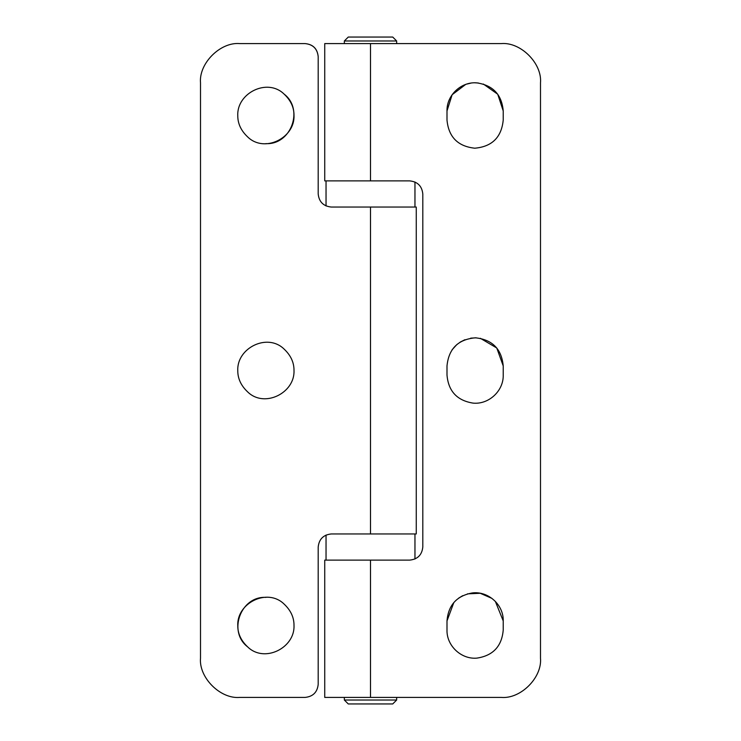 <?xml version="1.0" encoding="UTF-8"?>
<svg xmlns="http://www.w3.org/2000/svg" width="741" height="741" viewBox="0 0 741 741"><rect width="100%" height="100%" fill="white"/><g stroke="black" fill="none" stroke-linecap="round" stroke-linejoin="round"><path stroke-width="1.11" d="M396.657 43.589L396.657 40.977L392.73 37.05L348.27 37.05L344.343 40.977L344.343 43.589M396.657 40.977L344.343 40.977M344.343 697.411L344.343 700.023L348.27 703.95L392.73 703.95L396.657 700.023L396.657 697.411M344.343 700.023L396.657 700.023M501.268 43.589C520.673 41.839 542.245 63.411 540.495 82.816C542.245 63.411 520.673 41.839 501.268 43.589L324.734 43.589L324.734 180.887L370.5 180.887L370.5 43.589M540.495 658.184C542.245 677.589 520.673 699.161 501.268 697.411C520.673 699.161 542.245 677.589 540.495 658.184L540.495 82.816M483.373 84.057L497.73 94.227L503.222 110.928C501.796 94.653 492.997 85.298 476.833 82.872C461.235 81.473 446.554 95.274 446.999 110.928L452.13 94.737L465.654 84.455M466.737 84.094L470.767 83.159M475.157 82.816L478.371 83.011M503.222 375.076C503.676 390.868 488.754 404.725 473.045 403.113C457.067 400.548 448.388 391.192 446.999 375.076C448.388 391.192 457.067 400.548 473.045 403.113C488.754 404.725 503.676 390.868 503.222 375.076L503.222 365.924L496.766 347.992L480.353 338.304M452.103 349.771L456.928 344.482M460.078 342.166L464.959 339.702M470.711 338.155L476.13 337.831M495.349 601.396L503.222 620.912L503.222 630.072C501.796 646.347 492.997 655.702 476.833 658.128C461.235 659.527 446.554 645.726 446.999 630.072L446.999 620.912L453.835 602.544M458.577 598.182L462.708 595.681M467.478 593.856L480.224 593.272L491.913 598.376M370.5 180.887L409.727 180.887C417.618 181.721 421.972 186.084 422.805 193.966L422.805 547.034C421.972 554.916 417.618 559.279 409.727 560.113L324.734 560.113L324.734 697.411L501.268 697.411M446.999 620.912C448.305 605.11 456.752 595.783 472.36 592.939C488.273 590.892 503.704 604.869 503.222 620.912M446.999 375.076L446.999 365.924C448.713 348.687 458.197 339.313 475.453 337.813C492.348 339.637 501.611 349.011 503.222 365.924M446.999 110.928L446.999 120.088C448.611 137.002 457.873 146.375 474.768 148.2C492.024 146.69 501.509 137.326 503.222 120.088L503.222 110.928M247.633 646.865C240.973 640.604 237.694 633.472 237.778 625.487C236.768 603.007 267.482 587.622 284.146 604.11C290.796 610.38 294.084 617.512 294.001 625.487C295.011 647.977 264.296 663.362 247.633 646.865C227.617 631.619 240.769 595.977 265.889 597.376M247.633 391.878C240.973 385.607 237.694 378.484 237.778 370.5C236.768 348.011 267.482 332.626 284.146 349.122C290.796 355.393 294.084 362.516 294.001 370.5C295.011 392.989 264.296 408.374 247.633 391.878M247.633 136.89C240.973 130.62 237.694 123.488 237.778 115.513C236.768 93.023 267.482 77.638 284.146 94.135C290.796 100.396 294.084 107.528 294.001 115.513C295.011 137.993 264.296 153.378 247.633 136.89M284.146 94.135C304.162 109.381 291.009 145.023 265.889 143.624M239.732 697.411C220.327 699.161 198.755 677.589 200.505 658.184C198.755 677.589 220.327 699.161 239.732 697.411L305.116 697.411C313.008 696.577 317.361 692.224 318.195 684.332L318.195 547.034L318.195 684.332C317.361 692.224 313.008 696.577 305.116 697.411M200.505 82.816C198.755 63.411 220.327 41.839 239.732 43.589C220.327 41.839 198.755 63.411 200.505 82.816L200.505 658.184M239.732 43.589L305.116 43.589C313.063 44.367 317.417 48.721 318.195 56.668L318.195 193.966L318.195 56.668C317.361 48.776 313.008 44.423 305.116 43.589M318.195 547.034C319.028 539.142 323.382 534.789 331.273 533.955L370.5 533.955L370.5 207.045L416.266 207.045L416.266 533.955L370.5 533.955M318.195 193.966C319.028 201.858 323.382 206.211 331.273 207.045L370.5 207.045M370.5 697.411L370.5 560.113M414.96 207.045L414.96 181.98M326.04 180.887L326.04 205.952M414.96 533.955L414.96 559.02M326.04 535.048L326.04 560.113"/></g></svg>
